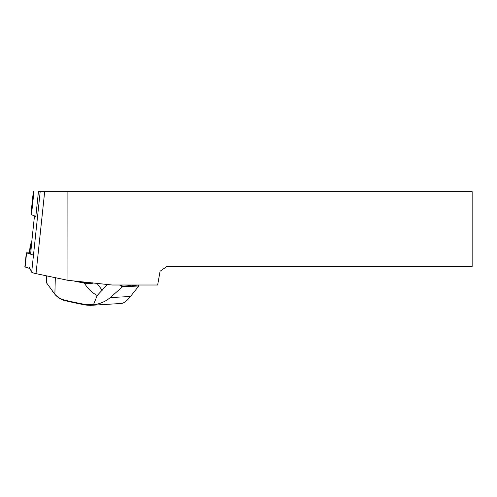 <?xml version="1.0" encoding="UTF-8"?>
<svg xmlns="http://www.w3.org/2000/svg" width="497" height="497" viewBox="0 0 497 497"><rect width="100%" height="100%" fill="white"/><g stroke="black" fill="none" stroke-linecap="round" stroke-linejoin="round"><path stroke-width="0.75" d="M29.416 252.88L26.341 252.799L24.85 266.889L29.975 268.573M33.479 255.123L26.341 252.799M67.946 280.333L112.179 285.005L157.655 285.005L160.077 271.232L166.911 266.448L472.15 266.448L472.15 191.637L67.896 191.637L67.946 280.333L36.014 273.636L44.68 191.637L67.896 191.637M29.292 267.125L31.678 272.157A14.966 1.553 6 0 0 36.014 273.636M31.51 244.102A2.994 0.311 6 0 0 31.504 244.12A2.994 0.311 6 0 0 31.504 244.145L30.684 253.924L29.733 253.619A3.591 0.373 6 0 1 29.36 253.408L30.354 243.996A3.591 0.373 6 0 0 30.727 244.207L29.733 253.619M38.381 191.637L44.68 191.637M38.449 191.637L35.79 216.773A29.926 3.112 6 0 0 31.485 214.853L30.982 213.791A4.79 0.497 -174 0 1 30.976 213.76A4.79 0.497 -174 0 1 30.988 213.729M30.982 213.791L33.311 191.637L33.939 191.637L31.485 214.853M107.346 284.495L97.213 295.485C91.933 292.683 87.658 288.558 84.378 283.122A112.036 11.648 -174 0 1 73.587 280.929M46.712 275.878L46.544 282.849L54.875 294.243C57.534 297.169 60.715 299.095 64.417 300.026A110.172 11.456 6 0 0 85.602 304.537L93.647 304.313L97.213 295.485M93.647 304.313L94.287 304.779L90.386 305.363L85.906 305.065A109.576 11.394 -174 0 1 64.84 300.579C61.386 299.809 58.18 297.865 55.223 294.746L46.892 283.34M90.497 305.357L121.467 303.462A29.926 24.962 -93.1 0 0 122.846 303.127C125.256 302.052 127.797 299.84 130.469 296.498L138.793 285.986L122.411 286.862L110.253 297.579C106.134 301.157 100.81 303.561 94.287 304.785M120.827 285.005L122.622 286.154L122.405 286.85L119.535 285.005M138.644 285.005L133.277 285.582L131.475 285.185L129.642 285.775L122.622 286.154M138.769 285.005L138.8 286.005L138.657 285.297M92.889 282.967A89.777 31.255 142.8 0 0 92.641 283.197L90.373 283.942L84.378 283.122M80.849 281.693A111.44 11.586 6 0 0 84.739 282.451L91.057 283.427M91.523 283.365L90.69 283.408L92.548 282.812L92.641 283.197M46.544 282.849L47.004 283.538M90.69 283.408L90.373 283.942M84.739 282.451L84.838 283.079M31.678 244.512L30.727 244.207M31.528 243.847A3.591 0.373 6 0 0 30.354 243.996M26.589 252.942L25.098 267.032M31.678 272.157L40.189 191.637M31.504 244.145L34.492 215.872M130.469 296.498L110.253 297.579M127.611 285.005A11.22 4.802 42.6 0 0 129.642 285.775M133.277 285.582A11.22 4.802 42.6 0 0 133.842 285.005M55.316 277.68L54.875 294.243L55.223 294.746M97.002 283.402L102.208 290.254M46.96 275.934L46.693 283.066M52.297 291.006L52.607 291.478M64.417 300.026L64.84 300.579M85.602 304.537L85.906 305.065M34.486 215.866L31.504 244.12M30.976 213.76L33.311 191.637M46.985 283.507L46.6 282.942"/></g></svg>
